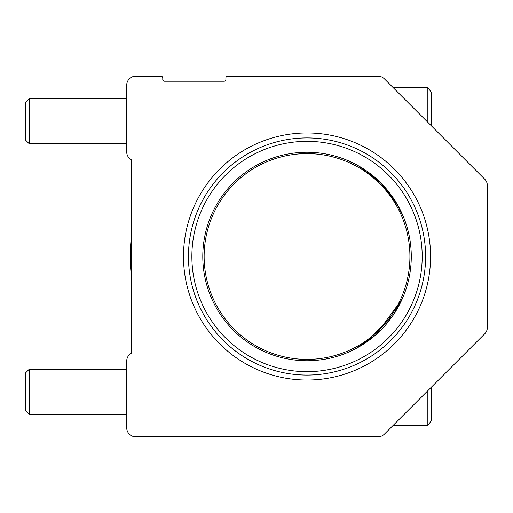 <?xml version="1.0" encoding="UTF-8"?>
<svg xmlns="http://www.w3.org/2000/svg" width="513" height="513" viewBox="0 0 513 513"><rect width="100%" height="100%" fill="white"/><g stroke="black" fill="none" stroke-linecap="round" stroke-linejoin="round"><path stroke-width="0.77" d="M307.031 153.611A102.889 102.889 0 0 1 409.919 256.5A102.889 102.889 0 0 1 307.031 359.389A102.889 102.889 0 0 1 204.136 256.5A102.889 102.889 0 0 1 307.031 153.611M130.283 256.5A176.748 176.748 0 0 1 131.219 238.378A176.748 176.748 0 0 0 131.219 274.622A176.748 176.748 0 0 1 130.283 256.5M25.65 410.701L25.65 372.829L29.26 369.219L29.26 414.305L25.65 410.701M392.964 425.578L427.836 425.578L427.836 390.707M431.439 420.48L427.836 425.578L431.439 420.48L431.439 387.103M25.65 140.171L25.65 102.299L29.26 98.695L29.26 143.781L25.65 140.171M427.836 122.293L427.836 87.422L392.964 87.422M431.439 125.897L431.439 92.52L427.836 87.422L431.439 92.52M430.567 256.5A123.543 123.543 0 0 0 307.031 132.957A123.543 123.543 0 0 0 183.487 256.5A123.543 123.543 0 0 0 307.031 380.043A123.543 123.543 0 0 0 430.567 256.5M425.604 256.5A118.574 118.574 0 0 0 307.031 137.926A118.574 118.574 0 0 0 188.451 256.5A118.574 118.574 0 0 0 307.031 375.074A118.574 118.574 0 0 0 425.604 256.5M422.193 256.5A115.162 115.162 0 0 0 307.031 141.338A115.162 115.162 0 0 0 191.868 256.5A115.162 115.162 0 0 0 307.031 371.662A115.162 115.162 0 0 0 422.193 256.5M397.793 205.238L402.788 215.313M400.108 209.56L397.812 205.271L400.108 209.56M397.71 205.085L394.606 199.961L397.71 205.085M369.18 172.81L374.734 177.241L369.245 172.855L390.656 194.267L385.968 188.418M358.337 165.757L363.557 168.912L358.363 165.776L363.557 168.912L358.363 165.776L347.404 160.396L358.369 165.776L380.736 182.788L397.767 205.187L403.135 216.12L394.606 199.955M350.36 161.691L347.404 160.396L350.373 161.691M374.74 177.241L369.245 172.855L374.74 177.241M348.173 160.723L349.34 161.229M350.501 161.755L358.369 165.776M358.529 165.866L363.345 168.777M375.138 177.581L380.787 182.833M386.116 188.585L394.497 199.788M375.029 177.492L369.264 172.875M363.499 168.88L358.433 165.814M403.135 216.12L397.761 205.168L380.736 182.782L358.33 165.757L347.404 160.396M411.272 256.5A104.242 104.242 0 0 0 307.031 152.258A104.242 104.242 0 0 0 202.789 256.5A104.242 104.242 0 0 0 307.031 360.742A104.242 104.242 0 0 0 411.272 256.5M401.826 299.855L402.301 298.81M402.263 298.887L376.112 334.566L356.394 348.314L347.404 352.604M351.546 350.757L358.343 347.237M369.283 340.113L374.997 335.54M385.962 324.588L390.682 318.708M394.683 312.917L397.601 308.108M397.761 307.832L400.236 303.183M350.809 351.104L361.274 345.518M363.018 344.428L392.541 316.117L403.135 296.88M484.708 179.165L384.359 78.822A9.016 9.016 0 0 0 377.985 76.18L227.689 76.18A1.802 1.802 0 0 0 225.887 77.982L225.887 79.425A1.802 1.802 0 0 1 224.078 81.227L164.577 81.227A1.802 1.802 0 0 1 162.775 79.425L162.775 77.982A1.802 1.802 0 0 0 160.967 76.18L135.727 76.18A9.016 9.016 0 0 0 126.711 85.196L126.711 151.912A9.016 9.016 0 0 0 131.219 159.723L131.219 353.277A9.016 9.016 0 0 0 126.711 361.088L126.711 427.804A9.016 9.016 0 0 0 135.727 436.82L377.985 436.82A9.016 9.016 0 0 0 384.359 434.178L484.708 333.835A9.016 9.016 0 0 0 487.35 327.454L487.35 185.546A9.016 9.016 0 0 0 484.708 179.165M126.711 414.305L29.26 414.305M126.711 369.219L29.26 369.219M126.711 143.781L29.26 143.781M126.711 98.695L29.26 98.695"/></g></svg>
